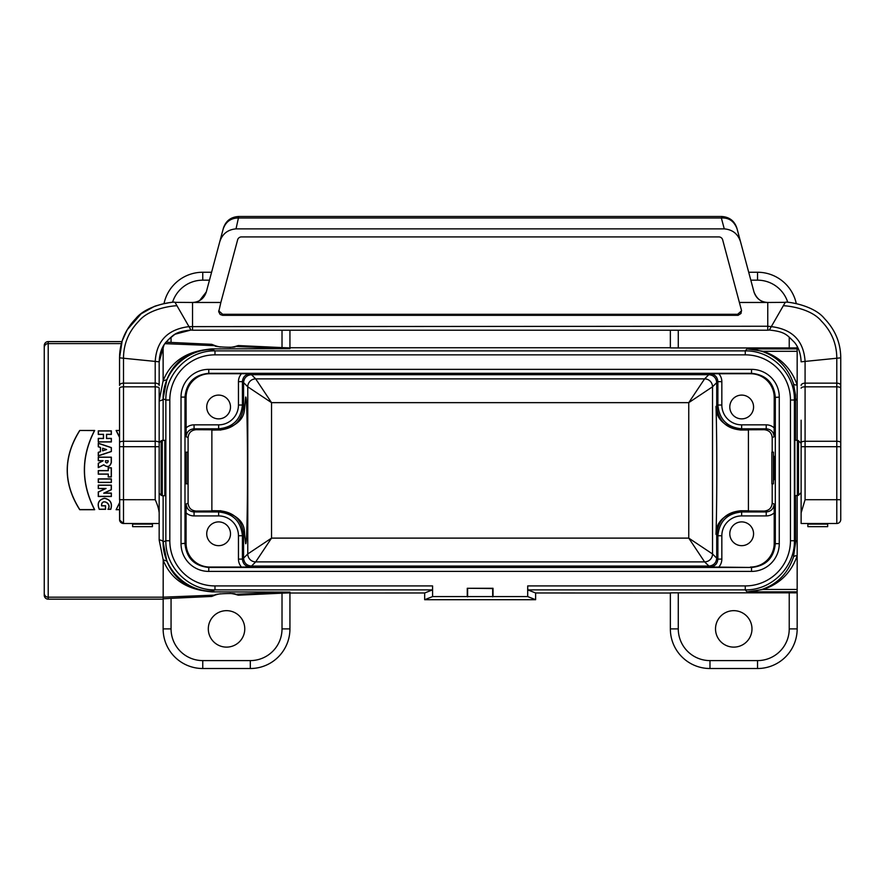 <?xml version="1.0" encoding="UTF-8"?>
<svg xmlns="http://www.w3.org/2000/svg" width="885" height="885" viewBox="0 0 885 885"><rect width="100%" height="100%" fill="white"/><g stroke="black" fill="none" stroke-linecap="round" stroke-linejoin="round"><path stroke-width="1.33" d="M132.617 523.721L132.617 526.652L152.43 526.652L152.43 523.489M152.43 526.652L132.617 526.652L132.617 523.489M159.167 444.226L159.167 468.01M767.76 306.431L767.749 302.471L785.272 302.36L769.331 330.05L767.76 330.205L192.532 330.205L192.532 326.244L192.532 330.205L190.961 330.05L188.981 326.62L767.76 326.244L767.76 330.205M839.799 357.916L840.75 357.839L840.75 519.517L840.75 499.704L836.79 499.704L836.79 386.822L805.084 386.822L805.084 441.272L836.79 441.272A3.96 1.361 0 0 1 840.75 442.633M840.75 446.693L840.75 440.265L840.75 446.693L805.084 446.693L805.084 499.704L801.124 512.846L801.124 468.01M801.124 507.636L801.124 420.209M840.75 519.517A3.96 3.96 0 0 1 836.79 523.489L801.124 523.489L801.124 512.846M785.272 302.36C784.298 301.199 813.204 304.374 824.499 318.611C835.23 329.817 840.639 342.893 840.75 357.839L801.124 361.81C800.759 353.668 798.502 347.141 794.365 342.241C787.064 335.149 785.537 331.687 769.331 330.05M207.875 286.098L206.327 291.895C204.147 298.499 199.556 302.028 192.543 302.471L175.02 302.36L175.363 302.958M175.02 302.36C175.993 301.199 147.087 304.374 135.792 318.611C125.062 329.817 119.652 342.893 119.541 357.839C119.652 342.893 125.062 329.817 135.792 318.611C147.087 304.374 175.993 301.199 175.02 302.36L188.981 326.62C167.807 329.253 156.545 340.858 155.207 361.412L159.167 361.81C159.532 353.668 161.789 347.141 165.926 342.241C173.228 335.149 174.754 331.687 190.961 330.05L174.953 334.242L168.194 339.785L164.079 344.719L159.167 361.81L159.167 385.429A3.96 2.268 -0 0 0 155.207 383.15L123.502 383.15L123.502 358.237L155.207 361.412L155.207 441.272L123.502 441.272L123.502 386.822L155.207 386.822A3.96 1.361 -0 0 1 159.167 388.183L159.167 442.633A3.96 1.361 -0 0 0 155.207 441.272L155.207 446.693L123.502 446.693L123.502 441.272A3.96 1.361 180 0 0 119.541 442.633L119.541 388.183A3.96 1.361 180 0 1 123.502 386.822L123.502 383.15A3.96 2.268 180 0 0 119.541 385.429L119.541 357.839L123.502 358.237C123.557 343.922 128.701 331.532 138.912 321.056C150.063 307.515 176.06 305.48 177 305.801M211.736 596.446L215.166 595.085A35.666 35.666 0 0 0 211.736 596.446L171.059 598.337L171.059 628.892A31.705 31.705 0 0 0 202.754 660.597L250.311 660.597A31.705 31.705 0 0 0 282.016 628.892L282.016 593.171L289.937 592.861L289.937 628.892A39.626 39.626 0 0 1 250.311 668.518L202.754 668.518A39.626 39.626 0 0 1 163.128 628.892L163.205 559.807L159.167 540.005L159.167 523.489L123.502 523.489A3.96 3.96 -90 0 1 119.541 519.517A3.96 3.96 -90 0 0 123.502 523.489L123.502 497.403M159.167 523.489L159.167 442.633L159.167 446.693L155.207 446.693L155.207 499.704C157.419 504.494 158.736 508.875 159.167 512.846M188.593 330.326L186.536 330.614M182.941 331.255L180.905 331.731M177.288 332.97L176.458 333.368M173.626 335.172L172.486 336.034M170.44 337.716L169.356 338.678M191.813 330.138L190.972 330.05M223.418 228.109C225.852 220.819 230.974 216.936 238.762 216.482L236.018 228.872C227.644 229.613 222.201 233.994 219.69 242.003L223.418 228.109M753.965 291.895C756.144 298.499 760.735 302.028 767.749 302.471C761.399 302.482 756.797 298.953 753.965 291.895L737.105 228.972C734.251 221.394 729.196 217.732 721.939 217.987L721.529 216.482L238.762 216.482M721.529 216.482C729.317 216.936 734.428 220.819 736.873 228.109L737.105 228.972L736.873 228.109M752.449 286.22L753.124 288.753M737.105 228.972L740.601 242.003C738.09 233.994 732.647 229.613 724.273 228.872L721.352 217.998L721.928 217.987M724.273 228.872L236.018 228.872M721.352 217.998L238.939 217.998M223.186 228.972C225.797 221.726 230.852 218.064 238.353 217.987M219.69 242.003L206.327 291.895L199.579 300.612M220.852 302.471L237.634 239.813A3.96 3.905 -0 0 1 241.461 236.914L718.83 236.914A3.96 3.905 -0 0 1 722.658 239.813L741.475 310.292L740.999 313.467L738.079 315.326L222.655 315.348L220.177 314.474L218.717 311.774L220.852 302.471L192.642 302.471M801.124 388.183A3.96 1.361 180 0 1 805.084 386.822L805.084 361.412C803.746 340.858 792.484 329.253 771.311 326.62L767.76 326.244L767.76 302.471L739.44 302.471M741.575 310.812L737.636 314.286L222.655 314.286L218.717 310.812M807.861 523.489L807.861 526.652L827.674 526.652L827.674 523.489M162.276 440.265L162.276 495.744L164.798 495.744L164.798 440.265L161.159 440.73L161.159 495.279L159.167 493.288M164.798 454.337L164.798 481.672M794.841 481.672L794.841 454.337M797.164 495.744L797.164 555.857C791.179 572.683 779.851 583.879 763.191 589.465L747.017 591.877L753.688 591.368L761.974 589.41C777.45 584.023 787.915 573.325 793.391 557.307L795.67 542.195L795.56 495.744M795.56 440.265L795.538 394.832L793.391 383.459C787.915 367.441 777.45 356.743 761.974 351.356L753.688 349.398L747.017 348.889L763.191 351.301C779.851 356.887 791.179 368.094 797.164 384.92L797.164 440.265M163.128 440.265L163.128 398.737C162.586 372.474 186.005 349.055 212.267 349.597L214.989 350.88L745.27 350.88C771.543 350.327 794.962 373.747 794.409 400.02L795.67 398.571A3.96 2.201 -179.8 0 0 797.164 400.285L797.164 351.301L763.191 351.301A3.96 2.578 108.3 0 1 761.974 351.356M289.937 593.027L424.667 592.972L432.522 589.886L214.989 589.886L212.267 591.169C186.005 591.711 162.586 568.292 163.128 542.029L163.128 495.744M186.193 456.317L186.193 479.692M186.082 512.846L186.082 543.268A23.784 23.773 -20 0 0 209.867 567.042L241.494 567.042A11.892 11.892 141 0 1 238.452 559.099L238.452 535.735A19.813 19.813 135 0 0 218.639 515.922L194.069 515.922A11.892 11.892 155.8 0 1 186.082 512.846L186.149 504.041C186.624 508.842 189.268 511.486 194.069 511.961L218.639 511.961C233.054 513.4 240.974 521.331 242.413 535.735L242.413 559.099L243.574 558.158C244.05 562.971 246.694 565.615 251.495 566.079L250.333 567.019L241.494 567.042M186.149 504.041L188.096 503.167L188.096 437.599C188.582 432.798 191.248 430.176 196.094 429.712L211.869 429.778L211.869 510.988L196.094 511.054L194.069 511.961L194.069 515.922M186.082 427.92A11.892 11.892 -155.8 0 1 194.069 424.844L218.639 424.844A19.813 19.813 -135 0 0 238.452 405.031L238.452 381.667A11.892 11.892 -141 0 1 241.494 373.724L209.867 373.724A23.784 23.773 20 0 0 186.082 397.498L186.149 436.725L188.096 437.599M773.446 479.692L774.176 479.692L774.364 468.01L774.176 456.317L773.446 456.317M241.494 373.724L250.333 373.747L251.495 374.687L708.797 374.687L709.958 373.747L750.425 373.724A23.784 23.773 160 0 1 774.209 397.498L774.143 436.725C773.667 431.924 771.023 429.28 766.222 428.805L741.652 428.805C727.238 427.366 719.317 419.446 717.879 405.031L717.879 381.667L716.717 382.608L716.717 406.193L716.009 406.381C715.91 418.705 724.007 426.581 740.303 430.022L748.422 430.022M766.222 515.922L766.222 511.961C771.023 511.486 773.667 508.842 774.143 504.041L774.209 512.846A11.892 11.892 -155.8 0 1 766.222 515.922L741.652 515.922A19.813 19.813 -135 0 0 721.839 535.735L717.879 535.735L716.717 534.573L716.717 558.158L717.879 559.099L717.879 535.735C719.317 521.331 727.238 513.4 741.652 511.961L766.222 511.961L764.197 511.054C769.043 510.601 771.709 507.968 772.196 503.167L772.196 483.852M772.196 452.158L772.196 437.599L774.143 436.725M774.209 512.846L774.209 543.268L775.304 543.667L775.304 397.099C773.866 382.685 765.945 374.753 751.531 373.315L208.76 373.315C194.346 374.753 186.425 382.685 184.987 397.099L186.082 397.498M48.21 341.599L48.21 599.167A3.96 3.96 90 0 1 44.25 595.207L44.25 345.559A3.96 3.96 -90 0 1 48.21 341.599L121.942 341.599M220.265 510.678C236.085 514.274 244.16 521.409 244.503 532.062A23.784 23.773 -15.4 0 1 244.614 534.286L245.654 543.689C248.11 547.24 248.11 393.526 245.654 397.077L244.614 408.704L244.614 406.481L243.574 406.193L243.574 382.608L247.767 386.8A7.921 7.921 135 0 1 255.699 378.88L271.54 402.653L247.767 386.8L247.767 553.966L271.54 538.113L255.699 561.886L251.495 566.079L708.797 566.079C713.609 565.603 716.253 562.971 716.717 558.158L712.525 553.966L688.751 538.113L688.751 402.653L704.593 378.88L708.797 374.687C713.609 375.163 716.253 377.806 716.717 382.608L712.525 386.8L688.751 402.653L271.54 402.653L271.54 538.113L688.751 538.113L704.593 561.886L255.699 561.886A7.921 7.921 45 0 1 247.767 553.966L243.574 558.158L243.574 534.573C242.136 520.17 234.204 512.238 219.801 510.8L211.869 510.678M244.614 408.704L244.503 408.704A23.784 23.773 15.4 0 0 244.614 406.481M211.869 430.099L219.801 429.966C234.204 428.528 242.136 420.607 243.574 406.193L242.413 405.031C240.974 419.446 233.054 427.366 218.639 428.805L194.069 428.805C189.268 429.28 186.624 431.924 186.149 436.725M244.503 408.704C244.216 419.335 236.14 426.47 220.265 430.099M79.727 430.464C63.045 456.948 63.045 483.365 79.727 509.716L94.684 509.716C81.077 483.177 81.077 456.76 94.684 430.464L79.727 430.464L94.485 430.575C80.989 456.804 80.989 483.144 94.485 509.605L79.783 509.605C63.167 483.332 63.167 456.992 79.783 430.575M111.355 496.485L98.268 496.485L98.268 491.96L105.58 488.553L98.268 488.553L98.268 485.146L111.355 485.146L111.355 489.748L104.22 493.078L111.355 493.078L111.355 496.485L111.233 493.188L103.711 493.188L111.233 489.67L111.233 485.257L98.379 485.257L98.379 488.443L106.078 488.443L98.39 492.038L98.39 496.363L111.233 496.363M111.355 482.458L98.268 482.458L98.268 478.885L111.355 478.885L111.355 482.458L111.233 478.995L98.379 478.995L98.379 482.336L111.233 482.336M108.18 474.172L98.268 474.172L98.268 470.599L108.18 470.599L108.18 467.789L111.355 467.789L111.355 476.982L108.18 476.982L108.291 474.061L108.291 476.871L111.233 476.871L111.233 467.899L108.291 467.899L108.291 470.709L98.379 470.709L98.379 474.061L108.291 474.061M103.744 464.902L98.268 467.634L98.268 463.275L103.025 460.897L98.268 460.742L98.268 457.169L111.355 457.169L111.355 462.501C109.972 466.937 107.428 467.734 103.744 464.902L103.777 464.758C107.35 467.623 109.84 466.871 111.233 462.501L111.233 457.279L98.379 457.279L98.379 460.631L103.136 460.631L98.379 463.342L98.379 467.457L103.777 464.758M99.231 509.317L105.569 509.317L105.569 505.755L101.609 505.755C101.498 497.757 112.185 503.775 107.948 509.317L110.802 509.317C112.605 503.288 110.525 499.594 104.552 498.233C98.611 499.671 96.83 503.366 99.231 509.317L99.297 509.207C96.985 503.355 98.733 499.726 104.563 498.344C110.404 499.66 112.45 503.288 110.713 509.207L108.092 509.207C112.439 503.266 101.023 497.835 101.521 505.866L105.459 505.866L105.459 509.207L99.297 509.207M215.343 348.878L212.267 348.878C189.313 350.748 174.19 361.014 166.867 379.665L163.128 398.582A3.96 2.179 0 0 1 159.189 400.761L163.128 380.749C171.336 360.328 188.748 349.697 215.343 348.878L289.937 348.679L289.937 347.905L282.016 347.595L282.016 330.205M163.128 346.289L163.128 380.749M111.355 441.958L98.268 441.958L98.268 438.385L103.423 438.385L103.423 434.424L98.268 434.424L98.268 430.862L111.355 430.862L111.355 434.424L106.598 434.424L106.598 438.385L111.355 438.385L111.355 441.958L111.233 438.506L106.477 438.506L106.477 434.314L111.233 434.314L111.233 430.973L98.39 430.973L98.39 434.314L103.534 434.314L103.534 438.506L98.39 438.506L98.39 441.847L111.233 441.847M111.355 451.549L98.268 455.908L98.268 452.335L100.414 451.627L100.414 447.5L98.268 446.792L98.268 443.219L111.355 447.578L111.355 451.549L111.233 447.666L98.39 443.374L98.39 446.704L100.525 447.423L100.525 451.704L98.379 452.412L98.379 455.753L111.233 451.461M119.541 430.464L116.101 430.464L119.541 437.4M119.541 502.791L116.101 509.716L119.541 509.716M716.009 406.381C717.049 437.411 717.049 503.355 716.009 534.385C715.921 522.084 724.019 514.207 740.303 510.756L748.422 510.756M764.197 511.054L748.422 510.988L748.422 429.778L764.197 429.712C769.043 430.176 771.709 432.798 772.196 437.599M716.009 534.385L716.717 534.573C718.155 520.17 726.087 512.238 740.491 510.8L741.652 511.961L741.652 515.922M741.652 424.844L741.652 428.805L740.491 429.966C726.087 428.528 718.155 420.607 716.717 406.193L717.879 405.031L721.839 405.031A19.813 19.813 135 0 0 741.652 424.844L766.222 424.844A11.892 11.892 155.8 0 1 774.209 427.92M289.937 330.205L289.937 347.905M527.692 585.925L527.692 596.59L535.624 599.709L535.624 592.972L527.77 589.886L527.692 585.925L745.27 585.925A45.179 45.179 48.8 0 0 790.449 540.746L790.449 400.02L794.409 400.02L794.409 540.746L795.67 542.195A3.96 2.201 179.8 0 1 797.164 540.481L797.164 628.892A39.626 39.626 0 0 1 757.538 668.518L709.98 668.518A39.626 39.626 0 0 1 670.354 628.892L670.354 592.861L674.105 592.817L678.275 592.817L678.275 628.892A31.705 31.705 0 0 0 709.98 660.597L757.538 660.597A31.705 31.705 0 0 0 789.232 628.892L789.232 592.817L678.275 592.817M159.167 540.005A3.96 2.179 0 0 1 163.128 542.184L166.867 561.101C174.19 579.752 189.313 590.018 212.267 591.888L215.343 591.888C188.737 591.036 171.336 580.405 163.128 560.017M289.937 592.861L289.937 592.087L215.343 591.888M48.21 599.167L163.128 599.167M753.566 533.788A11.892 11.892 0 0 0 741.685 521.896A11.892 11.892 0 0 0 729.793 533.788A11.892 11.892 0 0 0 741.685 545.669A11.892 11.892 0 0 0 753.566 533.788M181.027 397.099A27.745 27.734 20 0 1 208.76 369.355L751.531 369.355A27.745 27.734 160 0 1 779.265 397.099L779.265 543.667A27.745 27.734 -160 0 1 751.531 571.411L208.76 571.411A27.745 27.734 -20 0 1 181.027 543.667L181.027 397.099L184.987 397.099L184.987 543.667C186.425 558.081 194.346 566.013 208.76 567.451L751.531 567.451L709.958 567.019L704.593 561.886A7.921 7.921 -45 0 0 712.525 553.966L712.525 386.8A7.921 7.921 -135 0 0 704.593 378.88L255.699 378.88L251.495 374.687C246.694 375.151 244.05 377.795 243.574 382.608L242.413 381.667L242.413 405.031L238.452 405.031M750.425 567.042A23.784 23.773 -160 0 0 774.209 543.268M220.332 593.769A35.666 35.666 0 0 0 215.166 595.085C212.179 593.78 238.176 592.773 235.144 594.278L238.264 595.207A35.666 35.666 0 0 0 230 593.392M282.016 593.171L238.264 595.207M163.128 598.824L171.059 598.337M230.498 533.788A11.892 11.892 0 0 0 218.606 521.896A11.892 11.892 0 0 0 206.725 533.788A11.892 11.892 0 0 0 218.606 545.669A11.892 11.892 0 0 0 230.498 533.788M790.449 400.02A45.179 45.179 -48.8 0 0 745.27 354.841L214.989 354.841A45.179 45.179 25.2 0 0 169.809 400.009L169.809 540.757A45.179 45.179 -25.2 0 0 214.989 585.925L432.588 585.925L432.588 596.59L424.667 599.709L424.667 592.972M527.692 596.59L493.022 596.59L493.022 588.271L467.269 588.271L467.269 596.59L432.588 596.59M535.624 592.972L670.354 593.027M789.232 592.817L797.164 592.861M163.128 398.737L165.849 400.009C165.296 373.747 188.715 350.327 214.989 350.88L214.989 354.841M214.989 585.925L214.989 589.886C188.715 590.439 165.296 567.019 165.849 540.757L165.849 400.009L169.809 400.009M188.096 503.167C188.582 507.968 191.248 510.601 196.094 511.054M797.164 346.289L797.164 347.905L789.232 347.949L789.232 337.196M745.27 354.841L745.27 350.88L747.017 348.889L797.164 348.889L797.164 347.905M797.164 348.889L797.164 351.301M678.275 330.205L678.275 347.949L670.354 347.905L670.354 330.205M289.937 347.739L670.354 347.739M535.624 599.709L424.667 599.709M733.753 610.661A18.231 18.231 0 0 0 717.967 638.008A18.231 18.231 0 0 0 749.54 638.008A18.231 18.231 0 0 0 733.753 610.661M226.538 610.661A18.231 18.231 0 0 0 210.752 638.008A18.231 18.231 0 0 0 242.324 638.008A18.231 18.231 0 0 0 226.538 610.661M751.531 571.411L751.531 567.451C765.945 566.013 773.866 558.081 775.304 543.667L779.265 543.667M790.449 540.746L794.409 540.746C794.962 567.019 771.543 590.439 745.27 589.886L527.77 589.886M753.566 406.978A11.892 11.892 0 0 0 741.685 395.097A11.892 11.892 0 0 0 729.793 406.978A11.892 11.892 0 0 0 741.685 418.87A11.892 11.892 0 0 0 753.566 406.978M230 347.374A35.666 35.666 0 0 0 238.264 345.559L235.144 346.489C238.176 347.993 212.179 346.997 215.166 345.681L211.736 344.32A35.666 35.666 0 0 0 220.332 346.997M238.264 345.559L282.016 347.595M171.059 337.196L171.059 342.429L165.982 342.163M171.059 342.429L211.736 344.32M230.498 406.978A11.892 11.892 0 0 0 218.606 395.097A11.892 11.892 0 0 0 206.725 406.978A11.892 11.892 0 0 0 218.606 418.87A11.892 11.892 0 0 0 230.498 406.978M209.468 280.169L202.754 280.169L202.754 272.248A39.626 39.626 0 0 0 163.99 303.688A39.626 39.626 0 0 1 202.754 272.248L211.592 272.248M748.699 272.248L757.538 272.248A39.626 39.626 0 0 1 796.301 303.688A39.626 39.626 0 0 0 757.538 272.248L757.538 280.169L750.823 280.169M678.275 347.949L789.232 347.949M493.022 596.59L467.269 596.59M432.588 585.925L432.522 589.886M467.269 588.271L492.68 588.547L492.68 596.877M467.612 588.547L467.612 596.877M166.867 379.665L163.205 380.959M166.867 561.101L163.205 559.807M116.101 430.464L119.541 430.575M116.101 509.716L119.541 503.067M119.541 437.124L116.3 430.575M119.541 509.605L116.3 509.605M761.974 589.41A3.96 2.578 -108.3 0 1 763.191 589.465L797.164 589.465M793.391 557.307A3.96 2.6 -162.6 0 1 797.164 555.857M793.391 383.459A3.96 2.6 162.6 0 0 797.164 384.92M105.403 461.572L105.403 460.742L108.18 460.742L108.18 461.572C107.251 463.353 106.333 463.353 105.403 461.572L105.614 462.302M106.598 449.558L102.627 448.241L102.627 450.885L106.598 449.558L102.627 448.241M771.864 452.158L771.864 483.852L773.446 483.852L773.446 452.158L771.864 452.158M797.363 495.744L797.363 440.265L794.841 440.265L794.841 495.744L798.48 495.279L798.48 440.73L801.124 443.374M187.775 453.352L187.775 452.158L186.193 452.158L186.193 483.852L187.775 483.852L187.775 453.352M132.617 524.13L152.43 524.13M840.75 388.183A3.96 1.361 -0 0 0 836.79 386.822L836.79 358.237C836.734 343.922 831.59 331.532 821.38 321.056C810.229 307.515 784.232 305.48 783.291 305.801M801.124 385.429A3.96 2.268 180 0 1 805.084 383.15L836.79 383.15A3.96 2.268 -0 0 1 840.75 385.429M801.124 442.633A3.96 1.361 180 0 1 805.084 441.272L805.084 446.693L801.124 446.693M805.084 499.704L836.79 499.704L836.79 523.489M119.541 507.636L119.575 519.993L123.502 523.489L123.502 446.693L119.541 446.693L119.541 499.704L155.207 499.704M123.502 444.226L123.502 468.01M192.532 302.471L192.532 326.244M737.636 315.348L737.636 314.286M222.655 315.348L222.655 314.286M807.861 524.13L827.674 524.13M163.128 542.029L165.849 540.757L169.809 540.757M181.027 543.667L186.082 543.268M774.209 397.498L779.265 397.099M772.196 503.167L774.143 504.041M244.614 534.286L242.413 535.735L238.452 535.735M218.639 515.922L218.639 511.961L219.801 510.8M219.801 429.966L218.639 428.805L218.639 424.844M194.069 424.844L194.069 428.805L196.094 429.712M44.25 347.551A3.96 3.96 180 0 1 48.21 343.59L121.367 343.59M44.25 593.216A3.96 3.96 180 0 0 48.21 597.176L163.128 597.176L215.166 595.085M764.197 429.712L766.222 428.805L766.222 424.844M212.267 591.169L212.267 591.888M721.839 535.735L721.839 559.099A11.892 11.892 39 0 1 718.797 567.042M289.937 592.087L235.144 594.278M797.164 591.877L747.017 591.877L745.27 589.886L745.27 585.925M209.867 567.042L208.76 567.451L208.76 571.411M709.958 567.019C714.759 566.544 717.403 563.9 717.879 559.099L721.839 559.099M238.452 559.099L242.413 559.099C242.888 563.9 245.532 566.544 250.333 567.019M202.754 660.597L202.754 668.518A39.626 39.626 0 0 1 163.128 628.892L171.059 628.892M282.016 628.892L289.937 628.892A39.626 39.626 0 0 1 250.311 668.518L250.311 660.597M709.98 660.597L709.98 668.518A39.626 39.626 0 0 1 670.354 628.892L678.275 628.892M789.232 628.892L797.164 628.892A39.626 39.626 0 0 1 757.538 668.518L757.538 660.597M718.797 373.724A11.892 11.892 -39 0 1 721.839 381.667L721.839 405.031M235.144 346.489L289.937 348.679M164.82 343.657L215.166 345.681M212.267 348.878L212.267 349.597M750.425 373.724L751.531 373.315L751.531 369.355M208.76 369.355L208.76 373.315L209.867 373.724M787.75 302.272A31.705 31.705 0 0 0 757.538 280.169M202.754 280.169A31.705 31.705 0 0 0 172.542 302.272M721.839 381.667L717.879 381.667C717.403 376.866 714.759 374.222 709.958 373.747M250.333 373.747C245.532 374.222 242.888 376.866 242.413 381.667L238.452 381.667M119.541 468.01L119.541 440.321M123.502 523.489L119.729 520.745L119.541 440.708M119.541 357.839L122.152 340.924L127.263 329.707L141.135 313.81L154.499 306.321M155.196 306.077L162.099 304.097M163.437 303.798L168.416 302.869M169.599 302.692L171.17 302.449M172.409 302.283L173.537 302.172M807.861 526.652L827.674 526.652M159.167 442.721L161.159 440.73M162.276 495.744L161.159 495.279M749.982 591.766L753.71 591.368M749.982 349L753.71 349.398M801.124 492.635L798.48 495.279M797.363 440.265L798.48 440.73"/></g></svg>

